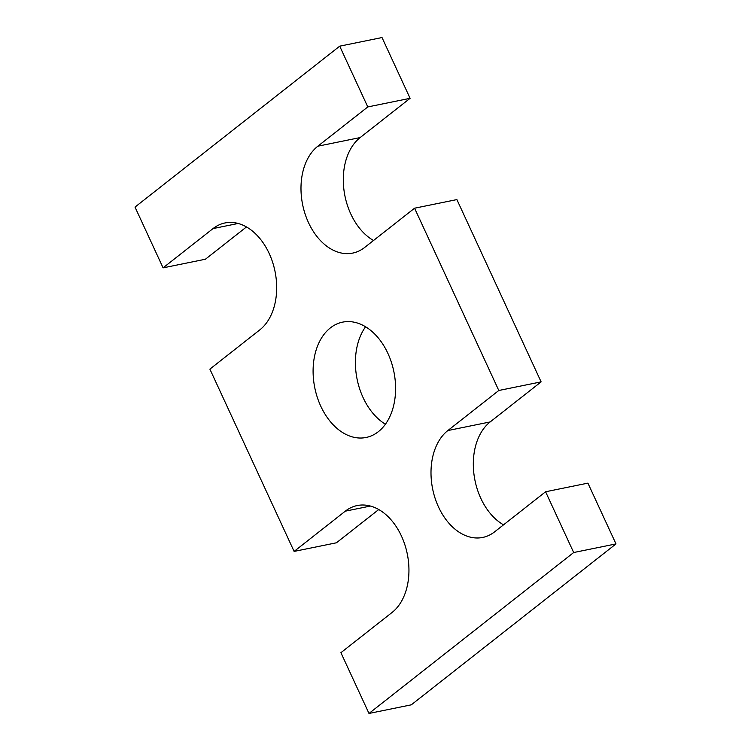 <?xml version="1.0" encoding="UTF-8"?>
<svg xmlns="http://www.w3.org/2000/svg" width="751" height="751" viewBox="0 0 751 751"><rect width="100%" height="100%" fill="white"/><g stroke="black" fill="none" stroke-linecap="round" stroke-linejoin="round"><path stroke-width="1.13" d="M340.907 652.685L368.985 713.45L573.68 552.529L545.592 491.764L494.646 531.821A57.414 39.381 78.5 0 1 482.705 537.444A57.414 39.381 78.5 0 1 435.082 498.223A57.414 39.381 78.5 0 1 447.849 430.548L498.805 390.492L414.571 208.205L364.629 247.473A57.414 39.381 78.5 0 1 352.688 253.096A57.414 39.381 78.5 0 1 305.066 213.866A57.414 39.381 78.5 0 1 317.833 146.201L367.783 106.933L339.705 46.168L135.011 207.088L163.089 267.854L213.031 228.586A57.414 39.381 78.5 0 1 224.971 222.963A57.414 39.381 78.5 0 1 272.594 262.183A57.414 39.381 78.5 0 1 259.827 329.858L209.886 369.126L294.11 551.412L345.3 511.168A57.414 39.381 78.5 0 1 357.241 505.545A57.414 39.381 78.5 0 1 404.864 544.766A57.414 39.381 78.5 0 1 392.097 612.44L340.907 652.685M545.592 491.764L587.911 483.137L615.989 543.912L411.295 704.832L368.985 713.45M378.739 509.535L336.429 542.795L294.11 551.412M246.469 226.952L205.399 259.236L163.089 267.854M373.51 240.489A57.414 39.381 78.5 0 1 343.977 190.153A57.414 39.381 78.5 0 1 360.151 137.574L410.093 98.315L382.015 37.55L339.705 46.168M410.093 98.315L367.783 106.933M503.517 524.836A57.414 39.381 78.5 0 1 473.994 474.501A57.414 39.381 78.5 0 1 490.168 421.931L541.114 381.874L456.89 199.588L414.571 208.205M541.114 381.874L498.805 390.492M615.989 543.912L573.68 552.529M385.423 424.221A58.85 40.357 78.5 0 1 365.577 326.779M330.365 327.905A58.85 40.357 78.5 0 1 342.597 322.141A58.85 40.357 78.5 0 1 393.89 371.754A58.85 40.357 78.5 0 1 366.084 437.476A58.85 40.357 78.5 0 1 317.279 397.27A58.85 40.357 78.5 0 1 330.365 327.905M370.421 506.052L345.3 511.168M238.151 223.469L213.031 228.586M360.151 137.574L317.833 146.201M490.168 421.931L447.849 430.548"/></g></svg>
